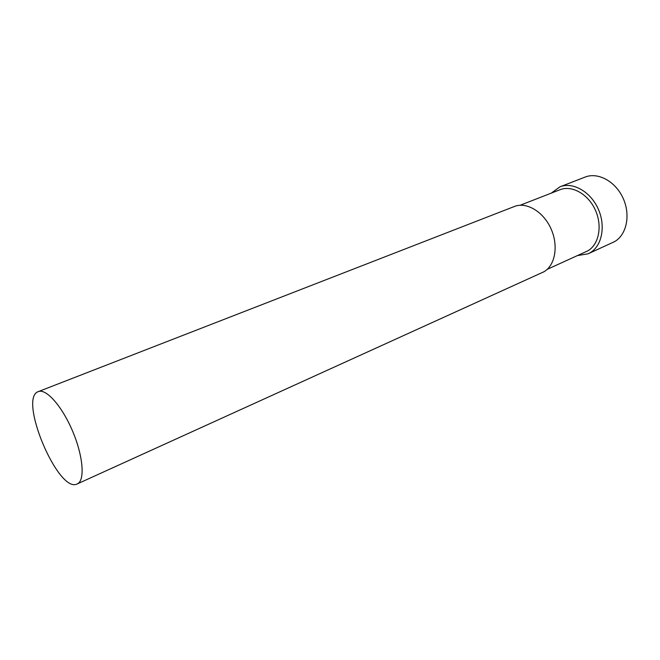 <?xml version="1.0" encoding="UTF-8"?>
<svg xmlns="http://www.w3.org/2000/svg" width="660" height="660" viewBox="0 0 660 660"><rect width="100%" height="100%" fill="white"/><g stroke="black" fill="none" stroke-linecap="round" stroke-linejoin="round"><path stroke-width="0.99" d="M577.582 255.577L588.167 253.778L614.51 241.659C626.637 234.886 630.828 214.987 623.089 198.206C615.499 181.351 597.968 171.913 585.139 177.07L559.961 186.813L551.281 193.132M588.167 253.778L589.941 252.862C601.994 246.097 606.004 225.868 598.108 208.7C590.354 191.458 572.723 181.673 559.961 186.813M547.198 269.363L587.821 250.833C598.966 244.53 602.613 225.794 595.287 209.929C588.101 193.99 571.799 184.957 559.993 189.733L520.195 205.243M77.212 483.945L543.988 271.738C555.283 265.312 558.698 245.52 550.91 228.55C543.254 211.505 526.383 201.63 514.412 206.481L38.313 391.611C17.845 397.972 58.36 494.159 77.212 483.945L78.276 483.302C85.198 478.393 82.566 453.841 71.965 429.677C61.454 405.463 45.919 388.336 38.313 391.611"/></g></svg>
